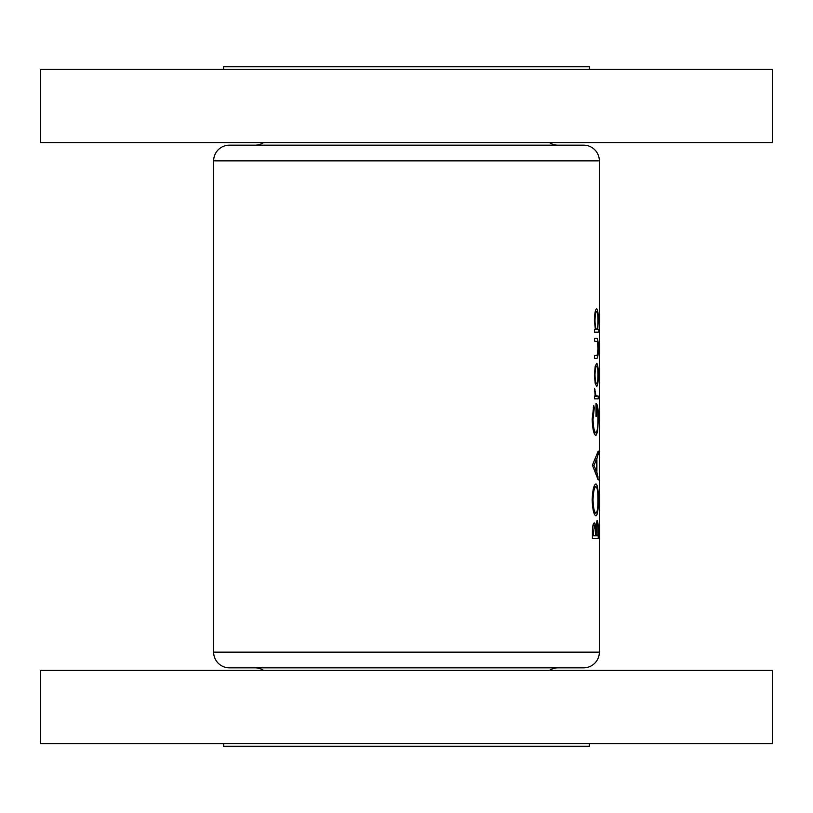 <?xml version="1.0" encoding="UTF-8"?>
<svg xmlns="http://www.w3.org/2000/svg" width="813" height="813" viewBox="0 0 813 813"><rect width="100%" height="100%" fill="white"/><g stroke="black" fill="none" stroke-linecap="round" stroke-linejoin="round"><path stroke-width="1.22" d="M558.114 145.181A15.681 15.681 0 0 1 549.446 142.57M254.886 145.181A15.681 15.681 0 0 0 263.554 142.57M599.354 160.862L213.646 160.862A15.681 15.681 0 0 1 229.327 145.181L583.673 145.181A15.681 15.681 0 0 1 599.354 160.862L599.354 652.138A15.681 15.681 0 0 1 583.673 667.819L229.327 667.819A15.681 15.681 0 0 1 213.646 652.138L599.354 652.138M40.65 142.57L40.65 69.4L772.35 69.4L772.35 142.57L40.65 142.57M223.575 69.4L223.575 66.778L589.425 66.778L589.425 69.4M254.886 667.819A15.681 15.681 0 0 1 263.554 670.43M558.114 667.819A15.681 15.681 0 0 0 549.446 670.43M772.35 670.43L40.65 670.43L40.65 743.6L772.35 743.6L772.35 670.43M223.575 743.6L223.575 746.222L589.425 746.222L589.425 743.6M594.374 374.854L595.197 383.33L596.691 386.378C597.748 385.769 598.266 381.927 598.256 374.854C598.266 367.822 597.748 363.99 596.691 363.36L595.187 366.409L594.374 374.854M594.466 332.161L598.937 332.161L598.937 329.428L597.738 329.428L598.256 320.363C598.266 313.269 597.738 309.397 596.671 308.757C595.37 309.438 594.608 313.34 594.374 320.454L595.37 329.428L594.466 329.428L594.466 332.161L598.937 332.161M594.466 398.858L598.216 398.858L598.216 396.124L595.959 395.636L594.557 388.329L595.187 396.124L594.466 396.124L594.466 398.858L598.216 398.858M592.403 465.158L598.216 479.985L596.905 472.373L596.905 458.583L598.216 454.091L598.216 451.124L592.403 465.158M592.403 538.491L598.216 538.491L598.216 530.259C598.246 524.476 597.87 521.245 597.077 520.544L595.705 526.397L594.313 522.881C593.002 523.602 592.362 526.834 592.403 532.556L592.403 538.491L598.216 538.491M592.179 500.066C592.626 509.842 593.886 515.107 595.97 515.869C597.575 515.005 598.348 509.66 598.307 499.822C598.348 490.026 597.565 484.711 595.939 483.887C593.836 484.68 592.586 490.076 592.179 500.066M593.754 405.484L592.179 419.152C592.565 429.183 593.815 434.64 595.939 435.524L597.616 431.794L598.307 418.604C598.368 408.959 597.616 403.939 596.02 403.533L596.02 416.408L596.579 416.408L596.579 406.266C597.535 407.821 597.992 411.856 597.951 418.37C598.002 426.855 597.321 431.662 595.919 432.79C594.273 431.896 593.307 427.374 593.033 419.244L594.293 407.831L593.754 405.484M594.466 358.289L596.59 358.289C597.718 358.777 598.266 355.454 598.256 348.33C598.266 341.297 597.728 337.984 596.63 338.401L594.466 338.401L594.466 341.135L597.403 341.582L597.951 348.31L597.362 355.129L594.466 355.566L594.466 358.289L596.59 358.289M213.646 160.862L213.646 652.138M594.923 526.397L595.705 526.397M593.236 535.757L594.333 525.615C595.228 526.58 595.614 529.344 595.482 533.917L595.482 535.757L592.403 535.757M592.403 532.048L593.236 532.048M592.87 525.615L594.333 525.615M596.092 535.757L596.153 528.257L597.077 523.277C597.687 524.324 597.941 527.19 597.85 531.865L597.85 535.757L595.482 535.757M595.289 528.257L596.153 528.257M596.031 523.277L597.077 523.277M593.033 499.934C593.307 491.835 594.283 487.394 595.939 486.611C597.301 487.343 597.972 491.784 597.951 499.934C597.972 507.932 597.311 512.332 595.97 513.135C594.313 512.434 593.338 508.034 593.033 499.934L592.179 499.934M593.978 486.611L595.939 486.611M593.998 513.135L595.97 513.135M597.413 454.091L598.216 454.091M595.756 458.583L596.905 458.583M595.787 472.373L596.905 472.373M597.433 477.007L598.216 477.007M593.937 465.392L596.376 460.026L596.376 470.9L593.937 465.392L592.403 465.392M595.116 460.026L596.376 460.026M595.146 470.9L596.376 470.9M593.236 407.831L594.293 407.831M592.179 419.244L593.033 419.244M593.998 432.79L595.919 432.79M596.02 406.266L596.579 406.266M596.02 416.408L596.579 416.408M596.772 431.794L597.616 431.794M594.405 389.823L595.075 389.823M594.384 391.226L594.994 391.226M595.035 395.636L595.959 395.636M595.187 396.124L597.26 396.124L595.187 396.124M594.374 320.474L594.994 320.474C595.136 315.048 595.695 312.05 596.671 311.491C597.504 312.05 597.931 315.027 597.951 320.434C597.941 325.932 597.525 328.93 596.691 329.428L597.738 329.428M595.279 311.491L596.671 311.491M595.37 329.428L596.691 329.428C595.705 328.98 595.136 325.993 594.994 320.474M594.466 338.401L596.63 338.401M594.994 374.874C595.157 369.488 595.726 366.561 596.691 366.094C597.514 366.561 597.931 369.488 597.951 374.874C597.941 380.24 597.514 383.167 596.691 383.645C595.726 383.187 595.157 380.26 594.994 374.874L594.374 374.874M595.268 366.094L596.691 366.094M595.268 383.645L596.691 383.645M595.482 533.948L596.092 533.948"/></g></svg>
